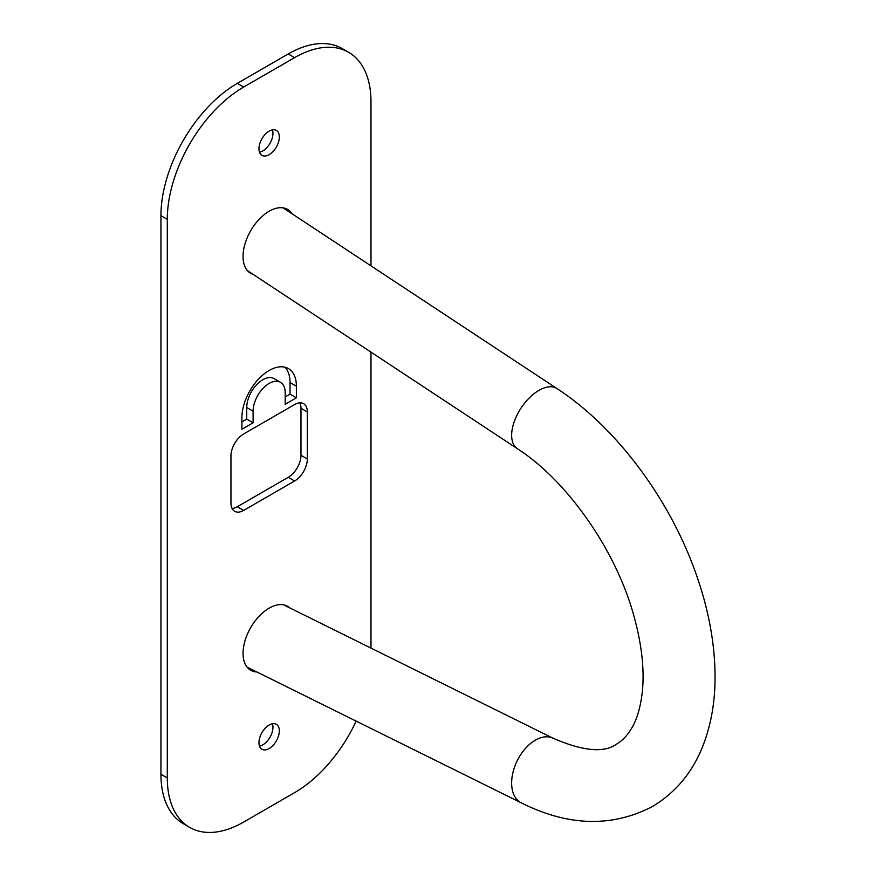 <?xml version="1.0" encoding="UTF-8"?>
<svg xmlns="http://www.w3.org/2000/svg" width="876" height="876" viewBox="0 0 876 876"><rect width="100%" height="100%" fill="white"/><g stroke="black" fill="none" stroke-linecap="round" stroke-linejoin="round"><path stroke-width="1.31" d="M269.14 748.542A14.399 8.311 120 0 0 278.546 735.851A14.399 8.311 120 0 0 276.345 724.31A14.399 8.311 120 0 0 269.14 725.021A14.399 8.311 120 0 0 259.734 737.712A14.399 8.311 120 0 0 261.935 749.254A14.399 8.311 120 0 0 269.14 748.542M259.504 746.133A14.399 8.311 120 0 0 262.778 744.863A14.399 8.311 120 0 0 272.414 723.751M269.14 154.658A14.399 8.311 120 0 0 278.546 141.967A14.399 8.311 120 0 0 276.345 130.425A14.399 8.311 120 0 0 269.14 131.137A14.399 8.311 120 0 0 259.734 143.828A14.399 8.311 120 0 0 261.935 155.37A14.399 8.311 120 0 0 269.14 154.658M259.504 152.249A14.399 8.311 120 0 0 262.778 150.979A14.399 8.311 120 0 0 272.414 129.867M285.072 209.178A36.912 21.309 120 0 0 284.131 208.061M292.113 213.821A36.912 21.309 120 0 0 287.591 209.43A36.912 21.309 120 0 0 269.14 211.247A36.912 21.309 120 0 0 245.028 243.78A36.912 21.309 120 0 0 250.689 273.345A36.912 21.309 120 0 0 253.263 274.473M289.726 607.878A36.912 21.309 120 0 0 287.591 606.323A36.912 21.309 120 0 0 269.14 608.152A36.912 21.309 120 0 0 245.028 640.674A36.912 21.309 120 0 0 250.689 670.25A36.912 21.309 120 0 0 256.865 671.969M296.384 386.217L296.384 397.803L285.182 404.274L285.182 392.689A22.688 13.096 120 0 0 280.484 382.297A22.688 13.096 120 0 0 263.008 388.375A22.688 13.096 120 0 0 253.098 411.205L253.098 422.801L241.896 429.262L241.896 417.677A38.533 22.239 -60 0 1 258.716 378.903A38.533 22.239 -60 0 1 288.401 368.577A38.533 22.239 -60 0 1 296.384 386.217L290.022 382.538L290.022 394.134L285.182 396.927M294.599 481.001L243.681 510.401A18.002 10.392 -60 0 1 234.68 511.288A18.002 10.392 -60 0 1 230.946 503.043L230.946 456.002A18.002 10.392 -60 0 1 243.681 433.959L294.599 404.559A18.002 10.392 -60 0 1 303.6 403.661A18.002 10.392 -60 0 1 307.334 411.906L307.334 458.947A18.002 10.392 -60 0 1 294.599 481.001L288.237 477.321L237.319 506.722A18.002 10.392 -60 0 1 232.074 508.441M370.986 265.855L370.986 101.736A108.022 62.371 120 0 0 348.615 52.286A108.022 62.371 120 0 0 294.599 57.641L243.681 87.042A108.022 62.371 120 0 0 167.294 219.339L167.294 777.932A108.022 62.371 120 0 0 189.665 827.393A108.022 62.371 120 0 0 243.681 822.038L294.599 792.638A108.022 62.371 120 0 0 356.16 721.112M370.986 648.098L370.986 352.13M284.963 367.197A38.533 22.239 -60 0 1 290.022 382.538M280.484 382.297L274.122 378.629A22.688 13.096 120 0 0 256.635 384.706A22.688 13.096 120 0 0 246.736 407.526L246.736 419.122L241.896 421.914M299.844 402.84A18.002 10.392 -60 0 1 300.972 408.238L300.972 455.268A18.002 10.392 -60 0 1 288.237 477.321M247.777 667.939A36.912 21.309 120 0 0 249.233 668.191M189.665 827.393L183.303 823.714A108.022 62.371 -60 0 1 160.932 774.264L167.294 777.932M167.294 219.339L160.932 215.66L160.932 774.264M160.932 215.66A108.022 62.371 -60 0 1 237.319 83.362L243.681 87.042M294.599 57.641L288.237 53.962L237.319 83.362M288.237 53.962A108.022 62.371 -60 0 1 342.253 48.607L348.615 52.286M296.384 397.803L290.022 394.134M253.098 422.801L246.736 419.122M282.948 207.842A36.004 19.261 123.4 0 1 283.879 208.389L556.994 388.572C616.66 427.554 670.02 499.43 696.212 574.382C708.793 610.024 715.079 644.451 715.068 677.674C715.013 701.884 711.137 724.145 703.461 744.447C693.091 771.657 676.042 792.375 652.324 806.588C611.7 827.579 567.998 826.32 521.198 802.81L248.072 667.622A36.004 22.218 -63.7 0 1 246.999 667.03M243.681 510.401L237.319 506.722M307.334 458.947L300.972 455.268M307.334 411.906L300.972 408.238M253.098 411.205L246.736 407.526M556.994 388.572A36.004 19.261 123.4 0 0 538.981 390.346A36.004 19.261 123.4 0 0 514.53 420.863A36.004 19.261 123.4 0 0 517.344 448.687C566.257 479.993 615.16 548.803 633.392 614.142C641.9 644.265 644.802 670.775 642.108 693.683C640.301 707.753 637.005 718.944 632.209 727.266C627.534 735.358 622.234 741.008 616.321 744.228C603.991 753.13 582.934 751.148 553.139 738.26L283.616 604.856M521.198 802.81A36.004 22.218 -63.7 0 1 512.799 773.136A36.004 22.218 -63.7 0 1 535.356 740.165A36.004 22.218 -63.7 0 1 553.139 738.26M247.382 270.585L517.344 448.687"/></g></svg>
